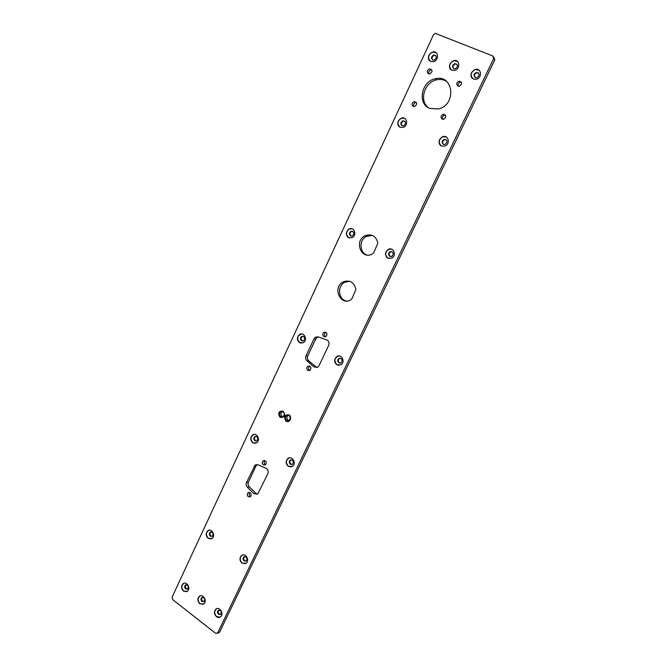 <?xml version="1.0" encoding="UTF-8"?>
<svg xmlns="http://www.w3.org/2000/svg" width="667" height="667" viewBox="0 0 667 667"><rect width="100%" height="100%" fill="white"/><g stroke="black" fill="none" stroke-linecap="round" stroke-linejoin="round"><path stroke-width="1" d="M217.734 632.858L215.624 633.308L172.72 599.65L172.111 597.123L433.508 34.742L435.276 33.367L492.746 55.945L493.605 58.671L217.734 632.858L219.726 631.949L218.709 632.733M493.672 56.837L494.822 59.838L219.726 631.949M430.824 61.489L433.175 61.714C439.111 60.864 438.861 50.684 432.933 51.926C427.822 54.652 427.122 57.846 430.824 61.489M400.108 127.272L402.935 127.447C408.663 126.046 407.27 116.241 401.601 118.017C397.107 120.827 396.607 123.912 400.108 127.272M428.548 73.804L429.823 73.912C432.825 71.602 432.733 69.918 429.556 68.843C426.972 70.293 426.63 71.944 428.548 73.804M413.273 106.453L414.674 106.545C417.517 104.127 417.334 102.468 414.124 101.576C411.697 103.043 411.414 104.661 413.273 106.453M348.574 237.635L351.968 237.727C357.229 235.676 354.427 226.497 349.283 228.906C345.639 231.707 345.406 234.617 348.574 237.635M429.715 108.388L438.578 108.929C456.82 104.786 453.593 73.97 435.459 78.723C421.419 81.082 417.083 103.668 429.715 108.388M377.847 243.163C376.146 236.226 372.036 233.683 365.533 235.518L364.315 236.168C354.11 241.988 361.522 259.696 371.936 254.219L373.762 252.685L377.847 243.163M355.911 289.42C354.102 282.249 349.925 279.706 343.363 281.791L342.68 282.174C332.416 287.877 340.378 305.936 350.6 299.983L351.909 298.741L355.911 289.42M323.887 336.618L325.896 336.627C327.772 333.742 327.13 332.274 323.954 332.241C322.361 333.692 322.344 335.151 323.887 336.618M299.516 342.696L303.218 342.738C308.012 340.312 304.344 331.649 299.716 334.425C296.698 337.127 296.64 339.887 299.516 342.696M252.768 442.821L256.603 442.863C260.972 440.245 256.812 431.974 252.626 434.926C250.075 437.51 250.125 440.145 252.768 442.821M208.162 538.352L212.039 538.436C216.033 535.734 211.597 527.739 207.804 530.774C205.603 533.233 205.719 535.759 208.162 538.352M183.508 591.145L187.385 591.27C191.187 588.544 186.66 580.674 183.066 583.725C181.024 586.118 181.166 588.586 183.508 591.145M280.107 417.417C284.659 417.575 285.651 415.466 283.083 411.089C278.548 410.939 277.555 413.048 280.107 417.417M328.681 345.339C329.515 342.83 328.856 341.012 326.697 339.895L318.101 336.868L315.558 337.093L314.04 338.761L305.97 355.936C305.253 357.779 305.553 359.371 306.87 360.722L313.907 366.933L317.625 367.292L319.009 365.724L328.681 345.339M307.912 370.468L309.955 370.477C311.714 367.567 311.039 366.133 307.912 366.158C306.411 367.592 306.411 369.026 307.912 370.468M286.01 421.194C289.561 423.512 292.605 417.092 289.003 414.849C284.434 414.691 283.442 416.808 286.01 421.194M263.34 464.899L265.433 464.907C266.917 461.989 266.166 460.605 263.198 460.772C261.914 462.139 261.956 463.515 263.34 464.899M267.834 473.678C268.626 471.294 268.009 469.485 265.983 468.259L257.904 464.757L255.194 465.007L246.49 482.508C245.815 484.25 246.098 485.818 247.332 487.21L253.944 493.705L257.729 494.105L267.834 473.678M248.307 496.748L250.408 496.765C251.801 493.847 251.042 492.488 248.124 492.68C246.898 494.022 246.957 495.381 248.307 496.748M451.934 70.193L454.46 70.402C460.522 69.385 459.988 59.155 453.952 60.555C448.841 63.357 448.166 66.567 451.934 70.193M458.012 86.143L459.43 86.243C462.439 83.8 462.281 82.099 458.954 81.149C456.37 82.641 456.061 84.309 458.012 86.143M442.304 119.185L443.855 119.268C446.69 116.708 446.431 115.041 443.071 114.274C440.662 115.783 440.403 117.425 442.304 119.185M473.487 79.073L476.221 79.265C482.399 78.072 481.549 67.801 475.404 69.376C470.31 72.253 469.668 75.488 473.487 79.073M441.496 145.99L444.739 146.106C450.65 144.33 448.574 134.501 442.755 136.643C438.319 139.586 437.902 142.705 441.496 145.99M387.861 258.154L391.662 258.154C397.032 255.736 393.53 246.598 388.311 249.375C384.784 252.276 384.626 255.203 387.861 258.154M199.817 603.777L203.835 603.877C207.645 601.034 202.885 593.171 199.291 596.34C197.282 598.758 197.457 601.234 199.817 603.777M336.852 364.824L340.937 364.774C345.773 362.014 341.471 353.418 336.818 356.512C333.909 359.296 333.925 362.064 336.852 364.824M288.294 466.375L292.48 466.341C296.857 463.432 292.129 455.211 287.952 458.454C285.493 461.105 285.609 463.748 288.294 466.375M241.996 563.19L246.19 563.215C250.192 560.247 245.248 552.293 241.471 555.578C239.345 558.096 239.52 560.63 241.996 563.19M216.433 616.65C217.909 617.684 219.293 617.709 220.602 616.717C224.404 613.748 219.41 605.903 215.833 609.196C213.857 611.631 214.057 614.115 216.433 616.65M435.834 55.611L434.359 55.361C432.058 56.345 431.449 57.871 432.541 59.947M404.794 121.194L403.385 121.119C401.2 122.336 400.8 123.887 402.176 125.771M431.841 69.935L430.974 69.935C429.048 70.677 428.372 72.011 428.948 73.92M416.425 102.485L415.591 102.535C413.698 103.385 413.115 104.744 413.84 106.603M352.651 231.291L351.534 231.441C349.6 232.933 349.483 234.476 351.167 236.076L351.301 236.143M446.79 81.516C443.822 79.615 440.512 79.04 436.86 79.773C424.362 81.899 418.759 101.042 428.573 107.821M372.211 235.343L365.925 236.618C358.929 240.595 359.621 252.851 366.967 255.019M349.4 281.191L344.347 282.458C337.052 286.451 338.461 299.55 346.356 301M325.913 332.233L325.679 332.341C324.087 333.792 324.062 335.243 325.604 336.71L325.663 336.743M303.043 336.226L302.293 336.46C300.692 337.902 300.659 339.361 302.193 340.854L302.826 341.087M255.878 436.326L255.436 436.535C254.085 437.911 254.11 439.303 255.519 440.72L256.495 441.045M210.989 531.874L210.78 531.999C209.613 533.308 209.68 534.651 210.98 536.026L212.173 536.393M185.443 585.001C184.35 586.276 184.434 587.585 185.676 588.944L187.735 589.011L188.377 586.393L187.76 585.309L185.443 585.001L186.118 584.759C185.034 586.026 185.118 587.344 186.36 588.694L187.635 589.086M282.449 411.422L282.174 411.572C280.524 413.223 280.549 414.882 282.258 416.567L282.975 416.875M318.101 336.868L315.783 338.836L307.737 355.961C307.02 357.795 307.32 359.38 308.629 360.73L316.917 367.609M309.788 366.083L309.671 366.15C308.179 367.567 308.179 369.001 309.671 370.443L309.847 370.535M288.327 415.166L288.044 415.324C286.401 416.983 286.435 418.651 288.144 420.318L288.903 420.644M264.891 460.58C263.798 461.973 263.907 463.29 265.216 464.549L265.624 464.757M257.245 464.557L255.986 465.975L248.407 482.099C247.732 483.833 248.016 485.393 249.25 486.785L255.845 493.255L257.645 494.164M249.775 492.471C248.833 493.838 248.983 495.114 250.217 496.29L250.675 496.531M456.995 64.257L455.378 63.982C453.085 64.991 452.484 66.525 453.577 68.584M461.389 82.216L460.28 82.199C458.346 83 457.695 84.35 458.312 86.243M445.523 115.141L444.447 115.199C442.554 116.108 441.996 117.484 442.78 119.326M478.614 73.095L476.83 72.795C474.554 73.829 473.962 75.371 475.062 77.405M446.248 139.762L444.556 139.695C442.404 140.987 442.046 142.555 443.472 144.397M391.904 251.626L390.612 251.834C388.736 253.385 388.661 254.936 390.378 256.495L390.595 256.603M201.701 597.582C200.634 598.866 200.725 600.183 201.976 601.534L204.11 601.584L204.677 598.824L204.127 597.915L201.701 597.582L202.368 597.324C201.301 598.607 201.392 599.925 202.651 601.267L204.01 601.667M340.27 358.171L339.445 358.462C337.902 359.947 337.911 361.414 339.47 362.873L340.253 363.148M291.262 459.721L290.804 459.963C289.503 461.372 289.561 462.773 290.987 464.174L292.163 464.515M244.689 556.561L244.481 556.703C243.355 558.046 243.455 559.388 244.772 560.747L246.156 561.122M218.259 610.397C217.217 611.697 217.325 613.023 218.584 614.365L220.802 614.399L221.261 611.481L220.81 610.772L218.259 610.397L218.918 610.122C217.876 611.422 217.984 612.74 219.243 614.082L220.694 614.482M436.243 52.801L433.075 52.034C428.489 54.127 427.464 57.12 429.99 61.014C425.471 57.67 431.974 49.083 436.268 52.818M404.819 118.459L401.751 118.109C397.432 120.66 396.807 123.67 399.867 127.155M349.466 237.969L348.741 237.677C344.222 235.593 347.299 227.222 352.026 228.773L349.45 228.956C345.806 231.749 345.573 234.659 348.741 237.677L349.433 237.961M301.776 333.975L299.892 334.434C296.882 337.135 296.815 339.895 299.7 342.696L301.359 343.213M254.16 434.392C250.375 436.41 249.975 439.203 252.96 442.788L255.319 443.38L252.96 442.788C250.317 440.12 250.267 437.485 252.818 434.901L252.626 434.926M254.127 434.4L252.818 434.901M208.904 530.265L208.004 530.724C205.803 533.183 205.92 535.701 208.362 538.294L211.164 538.903M183.717 591.07L186.677 591.679L183.717 591.062C181.141 587.977 181.241 585.359 184.009 583.233L183.275 583.65C181.224 586.043 181.374 588.511 183.717 591.07M280.79 416.717L283.242 416.725C285.168 413.273 284.325 411.606 280.715 411.706C279.064 413.365 279.089 415.032 280.79 416.717M286.693 420.485L289.178 420.485C291.087 417.008 290.22 415.341 286.593 415.474C284.951 417.133 284.984 418.809 286.693 420.485M451.059 69.693C446.448 66.191 453.21 57.604 457.537 61.497L454.085 60.664C449.525 62.798 448.507 65.8 451.025 69.668M479.239 70.335L475.538 69.485C471.019 71.652 470.01 74.654 472.503 78.498M446.44 137.069L442.888 136.727C438.653 139.386 438.086 142.421 441.187 145.84M391.312 249.099L388.469 249.416C384.934 252.318 384.784 255.244 388.011 258.196L388.853 258.521M199.5 596.265L200.208 595.831C197.49 597.999 197.424 600.625 200.017 603.693L203.143 604.302L200.017 603.693C197.665 601.159 197.49 598.674 199.5 596.265L199.291 596.34M339.003 365.374L337.027 364.816C333.642 360.739 334.309 357.779 339.019 355.936L336.985 356.52C334.084 359.296 334.092 362.064 337.027 364.816L338.969 365.374M289.495 457.829C285.751 459.963 285.418 462.798 288.478 466.341L291.171 466.942L288.478 466.341C285.793 463.707 285.676 461.072 288.136 458.421L287.952 458.454M289.461 457.837L288.136 458.421M242.563 555.011C239.553 557.22 239.428 559.93 242.188 563.123L245.331 563.715L242.188 563.123C239.711 560.563 239.536 558.029 241.662 555.519L241.471 555.578M242.546 555.011L241.662 555.519M215.833 609.196L216.025 609.113C214.057 611.547 214.257 614.032 216.633 616.566L219.918 617.167M432.791 60.063L434.025 60.18C437.152 57.896 437.11 56.161 433.9 54.977C431.182 56.437 430.815 58.129 432.791 60.063M402.101 125.738L403.593 125.838C406.403 123.32 406.161 121.644 402.885 120.819C400.5 122.319 400.242 123.954 402.101 125.738M350.617 235.926L352.409 235.976C354.719 233.225 354.235 231.657 350.984 231.291C349.058 232.775 348.933 234.325 350.617 235.926M301.609 340.829L303.568 340.854C305.461 337.994 304.836 336.518 301.701 336.426C300.108 337.869 300.075 339.336 301.609 340.829M254.894 440.812L256.928 440.837C258.504 437.944 257.796 436.535 254.811 436.618C253.46 437.994 253.485 439.395 254.894 440.812M210.313 536.218L212.373 536.268C213.698 533.375 212.948 532.016 210.122 532.191C208.946 533.5 209.013 534.842 210.313 536.218M453.868 68.734L455.202 68.843C458.346 66.458 458.254 64.716 454.936 63.607C452.226 65.108 451.867 66.817 453.868 68.734M475.404 77.589L476.847 77.689C479.99 75.196 479.848 73.445 476.413 72.428C473.703 73.962 473.37 75.688 475.404 77.589M443.447 144.389L445.156 144.447C447.941 141.729 447.582 140.053 444.097 139.42C441.754 140.987 441.529 142.646 443.447 144.389M389.87 256.37L391.879 256.37C394.114 253.435 393.513 251.876 390.103 251.701C388.227 253.252 388.144 254.802 389.87 256.37M338.911 362.873L341.07 362.848C342.88 359.83 342.146 358.362 338.886 358.462C337.344 359.947 337.352 361.414 338.911 362.873M290.387 464.29L292.613 464.274C294.089 461.231 293.288 459.838 290.203 460.08C288.903 461.489 288.961 462.89 290.387 464.29M244.13 560.972L246.356 560.98C247.59 557.962 246.757 556.611 243.847 556.928C242.721 558.262 242.813 559.613 244.13 560.972M404.852 118.484C400.108 115.466 394.947 124.546 399.9 127.172M301.809 333.975C297.123 335.701 296.423 338.611 299.7 342.696L301.392 343.213M208.921 530.257C205.836 532.374 205.644 535.051 208.362 538.294L211.181 538.894M479.265 70.368C474.912 66.308 467.875 74.887 472.536 78.523M446.481 137.085C441.562 133.85 436.068 143.08 441.229 145.865M391.354 249.116C386.443 247.59 383.342 256.036 388.011 258.196L388.894 258.529M216.742 608.663C214.049 610.88 214.015 613.515 216.633 616.566L219.935 617.15M493.605 58.671L494.822 59.838M313.907 366.933L315.658 366.917M314.04 338.761L315.783 338.836M306.87 360.722L308.629 360.73M305.97 355.936L307.737 355.961M253.944 493.705L255.845 493.255M254.094 466.333L255.986 465.975M247.332 487.21L249.25 486.785M246.49 482.508L248.407 482.099M219.368 632.433L217.375 633.342M430.974 69.935L429.556 68.843M415.591 102.535L414.124 101.576M436.86 79.773L435.459 78.723M367.142 235.976L365.533 235.518M345.031 282.074L343.363 281.791M325.679 332.341L323.954 332.241M317.3 337.185L315.558 337.093M309.671 366.15L307.912 366.158M264.666 460.505L263.198 460.772M257.087 464.657L255.194 465.007M249.433 492.379L248.124 492.68M460.28 82.199L458.954 81.149M444.447 115.199L443.071 114.274M434.359 55.361L433.9 54.977M403.385 121.119L402.885 120.819M351.534 231.441L350.984 231.291M302.293 336.46L301.701 336.426M255.436 436.535L254.811 436.618M210.78 531.999L210.122 532.191M282.174 411.572L280.715 411.706M288.044 415.324L286.593 415.474M455.378 63.982L454.936 63.607M476.83 72.795L476.413 72.428M444.556 139.695L444.097 139.42M390.612 251.834L390.103 251.701M339.445 358.462L338.886 358.462M290.804 459.963L290.203 460.08M244.481 556.703L243.847 556.928M187.76 585.309L187.669 584.6M204.127 597.915L204.077 597.232M220.81 610.772L220.819 610.13"/></g></svg>
